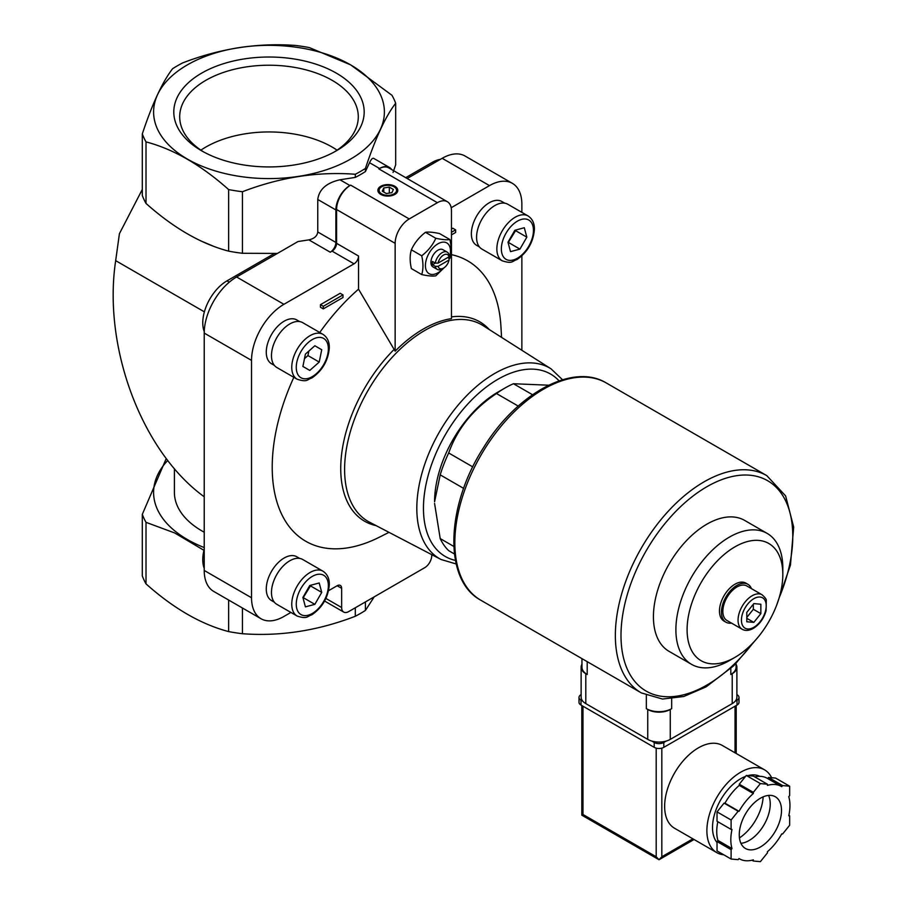 <?xml version="1.0" encoding="UTF-8"?>
<svg xmlns="http://www.w3.org/2000/svg" width="907" height="907" viewBox="0 0 907 907"><rect width="100%" height="100%" fill="white"/><g stroke="black" fill="none" stroke-linecap="round" stroke-linejoin="round"><path stroke-width="1.36" d="M299.661 558.417L296.793 556.762A25.294 14.603 120 0 0 284.152 558.009A25.294 14.603 120 0 0 267.633 580.299A25.294 14.603 120 0 0 271.51 600.559L274.379 602.214M504.757 203.179L501.888 201.524A25.294 14.603 120 0 0 489.247 202.771A25.294 14.603 120 0 0 472.728 225.061A25.294 14.603 120 0 0 476.606 245.321L479.474 246.976M299.661 321.588L296.793 319.933A25.294 14.603 120 0 0 284.152 321.191A25.294 14.603 120 0 0 267.633 343.47A25.294 14.603 120 0 0 271.51 363.741L274.379 365.396M451.471 254.652A161.9 93.466 -60 0 1 500.936 326.452L501.571 337.381M389.012 532.352L379.217 537.273A161.9 93.466 -60 0 1 283.143 517.171A161.9 93.466 -60 0 1 293.845 377.323M319.74 332.495A161.9 93.466 -60 0 1 358.537 289.174L358.537 256.023L336.576 243.337L336.576 209.517A19.909 11.496 120 0 1 350.658 185.13L349.955 185.538A19.909 11.496 120 0 0 335.873 209.925L335.873 242.441L317.756 231.988L317.756 199.472C319.105 189.404 326.509 182.84 339.966 179.779L355.317 177.398L355.317 174.269C317.881 171.4 280.252 177.216 242.441 191.728L242.441 253.28L277.417 253.427M290.886 612.44L283.914 616.465A45.803 26.439 120 0 1 261.012 618.733A45.803 26.439 120 0 1 251.534 597.77L251.534 360.396A45.803 26.439 120 0 1 283.914 304.31L354.036 263.824A6.372 3.673 120 0 0 358.537 256.023M328.561 590.695L337.143 585.741A6.372 3.673 120 0 1 340.329 585.423A6.372 3.673 120 0 1 341.644 588.337L341.644 607.52A9.954 5.748 120 0 0 343.708 612.078A9.954 5.748 120 0 0 348.685 611.59L424.714 567.691A9.954 5.748 120 0 0 431.755 555.492L431.755 554.653M521.865 350.283L521.865 255.865M521.865 212.363L521.865 204.313A45.803 26.439 120 0 0 512.387 183.35A45.803 26.439 120 0 0 489.485 185.618L451.187 207.737M320.466 304.661L340.182 293.278L342.993 294.911L323.289 306.294L320.466 304.661L320.466 307.269L323.289 308.89L342.993 297.507L342.993 294.911M451.471 229.029L452.82 228.247L455.631 229.879L451.471 232.283M454.418 553.962L448.693 550.662A99.566 57.481 -60 0 1 440.201 538.577L453.806 546.433M463.636 488.385L440.201 474.86A99.566 57.481 -60 0 1 448.693 452.978L472.774 466.89M518.214 406.075L496.48 393.525A99.566 57.481 -60 0 1 504.972 388.037A99.566 57.481 -60 0 1 513.464 383.729L532.522 394.726M440.201 474.86L434.578 501.843A89.6 51.733 -60 0 1 490.29 397.051A89.6 51.733 -60 0 1 497.932 392.096L504.972 388.037M548.678 385.203L513.464 383.729M434.578 503.464L440.201 538.577M496.48 393.525C473.171 409.034 457.241 428.852 448.693 452.978M395.146 351.168A114.055 65.848 -60 0 1 451.471 318.652L451.471 210.821A19.909 11.496 120 0 0 447.344 201.705A19.909 11.496 120 0 0 437.389 202.692L409.227 218.95A19.909 11.496 120 0 0 395.146 243.337L395.146 351.168L358.537 289.174M204.222 547.556A115.393 66.619 180 0 1 167.727 460.473M204.222 532.216A94.589 54.601 180 0 1 174.405 492.422L174.405 468.67M166.242 458.534L142.308 514.36L142.308 575.911A129.429 74.725 180 0 0 146.016 583.881L146.016 522.33A129.429 74.725 180 0 1 142.308 514.36M146.016 522.33L174.666 532.953L203.95 550.322M393.06 172.443L395.667 164.813L395.667 103.262C385.634 116.221 375.555 137.943 365.419 168.43L365.419 171.57A129.429 74.725 180 0 1 355.317 177.398M242.441 253.28A129.429 74.725 180 0 1 228.643 251.148C201.093 243.881 173.543 227.986 146.016 203.44A129.429 74.725 180 0 1 142.308 195.47L142.308 133.919C152.342 103.647 162.432 81.925 172.557 68.751A129.429 74.725 180 0 1 182.658 62.912C220.106 48.468 257.724 42.64 295.535 45.452A129.429 74.725 180 0 1 309.344 47.583L350.658 64.873L391.971 95.292A129.429 74.725 180 0 1 395.667 103.262M142.308 189.438L119.418 233.689L115.677 260.649C102.627 347.2 141.787 451.641 204.222 496.775M354.036 263.824L332.075 251.137L330.239 252.203A7.97 4.603 120 0 0 335.873 242.441M332.075 251.137A6.372 3.673 120 0 0 336.576 243.337M213.281 246.16L200.515 240.774M512.387 183.35L465.076 156.038A45.803 26.439 120 0 0 442.174 158.306L407.175 178.509M365.419 601.919L365.419 610.434A129.429 74.725 180 0 1 355.317 616.261C317.881 630.705 280.252 636.533 242.441 633.721A129.429 74.725 180 0 1 228.643 631.589C201.105 624.333 173.566 608.438 146.016 583.881M355.317 607.758L355.317 616.261M242.441 608.007L242.441 633.721M374.217 596.851L365.419 610.434M365.419 168.43A129.429 74.725 180 0 1 355.317 174.269M283.914 304.31L236.602 276.986L297.995 241.545L308.879 239.867C314.264 238.643 317.223 236.013 317.756 231.988M365.419 171.57L369.534 162.704C371.167 159.258 372.573 157.829 373.741 158.396L389.477 167.478A19.909 11.496 120 0 0 379.523 168.464L378.82 168.872A19.909 11.496 120 0 1 388.774 167.886L447.344 201.705M350.59 64.862A115.393 66.619 180 0 1 298.857 176.321A115.393 66.619 180 0 1 157.535 94.725A115.393 66.619 180 0 1 350.59 64.862M242.441 191.728A129.429 74.725 180 0 1 228.643 189.586C201.105 165.04 173.566 149.145 146.016 141.889A129.429 74.725 180 0 1 142.308 133.919M228.643 189.586L228.643 251.148M146.016 141.889L146.016 203.44M228.643 600.037L228.643 631.589M336.293 73.116A95.19 54.953 180 0 1 336.304 150.834A95.19 54.953 180 0 1 201.683 150.834A95.19 54.953 180 0 1 201.683 73.116A95.19 54.953 180 0 1 336.293 73.116M391.745 169.609A19.909 11.496 120 0 0 389.477 167.478M394.862 186.275A9.954 5.748 180 0 1 394.862 194.404A9.954 5.748 180 0 1 380.781 194.404A9.954 5.748 180 0 1 380.793 186.275A9.954 5.748 180 0 1 394.862 186.275M236.602 276.986A45.803 26.439 120 0 0 204.222 333.084L204.222 570.458A45.803 26.439 120 0 0 213.712 591.421L261.012 618.733M204.222 549.257A34.251 19.773 120 0 0 204.222 568.338M274.197 253.609L226.988 280.864A34.251 19.773 120 0 0 204.245 331.577M440.349 159.36A34.251 19.773 120 0 0 432.083 162.455L405.724 177.67M753.819 603.609L760.86 604.243L760.86 613.631L753.819 622.383L746.79 621.76L746.79 612.372L753.819 603.609M742.175 629.265L726.972 620.49A19.909 11.496 -60 0 1 726.972 597.498A19.909 11.496 -60 0 1 746.88 586.001L762.095 594.777A19.909 11.496 -60 0 0 742.175 606.273A19.909 11.496 -60 0 0 742.175 629.265C745.316 631.045 749.035 630.75 753.332 628.404C759.51 624.481 763.762 618.619 766.086 610.796L766.29 600.366C766.54 599.436 765.145 597.577 762.095 594.777M731.53 623.12A21.904 12.641 -60 0 1 725.974 622.213A21.904 12.641 -60 0 1 725.974 596.919A21.904 12.641 -60 0 1 747.878 584.278A21.904 12.641 -60 0 1 751.449 588.632M725.974 622.213L724.001 621.08A21.904 12.641 -60 0 1 724.001 595.786A21.904 12.641 -60 0 1 745.905 583.133L747.878 584.278M729.353 660.602L734.953 657.371A67.685 39.08 -60 0 1 687.098 629.741A67.685 39.08 -60 0 1 734.953 546.842A67.685 39.08 -60 0 1 782.82 574.471A67.685 39.08 -60 0 1 734.953 657.371L729.353 660.602A75.61 43.649 -60 0 1 691.553 664.355A75.61 43.649 -60 0 1 691.553 577.045A75.61 43.649 -60 0 1 767.152 533.395A75.61 43.649 -60 0 1 782.82 568.009L782.82 574.471M691.553 664.355L669.083 651.373A75.61 43.649 -60 0 1 669.083 564.075A75.61 43.649 -60 0 1 744.681 520.425L767.152 533.395M746.79 617.452L753.343 609.289L753.343 604.209M753.343 609.289L760.86 613.631M746.79 618.325L753.819 622.383M394.205 186.899A9.342 5.385 180 0 1 394.432 187.023L394.432 187.023A9.342 5.385 180 0 1 394.636 194.529M381.008 194.529A9.342 5.385 180 0 1 381.223 187.023A9.342 5.385 180 0 1 381.45 186.899M393.989 186.774L393.989 186.774A8.719 5.034 180 0 1 393.989 193.894A8.719 5.034 180 0 1 381.666 193.894A8.719 5.034 180 0 1 381.666 186.774A8.719 5.034 180 0 1 393.989 186.774M389.318 187.125L383.763 187.987L382.278 191.196L386.337 193.542L391.892 192.681L393.377 189.472L389.318 187.125L389.318 193.078M383.763 192.057L383.763 187.987M435.802 238.28C432.775 245.049 428.081 250.888 421.721 255.797C423.365 263.007 423.365 269.266 421.721 274.572L411.381 268.597C409.737 261.386 409.737 255.128 411.381 249.822C414.408 243.053 419.102 237.215 425.462 232.305C428.489 231.773 433.183 232.192 439.544 233.564L449.883 239.539C446.856 240.072 442.163 239.652 435.802 238.28L425.462 232.305M449.883 258.314C451.527 253.008 451.527 246.749 449.883 239.539M421.721 274.572C428.047 275.943 432.741 276.363 435.802 275.83L444.169 267.712M421.721 255.797L411.381 249.822M449.067 260.003A8.004 4.626 -60 0 1 443.58 268.075A8.004 4.626 -60 0 1 438.104 266.341L449.067 260.003L449.101 258.393L447.661 257.565M438.104 263.087L449.067 256.76A8.004 4.626 -60 0 0 443.58 255.014A8.004 4.626 -60 0 0 438.104 263.087L435.303 263.109A9.954 5.748 -60 0 1 440.178 254.13A9.954 5.748 -60 0 1 447.185 252.123A9.954 5.748 -60 0 1 449.101 255.139L449.067 256.76M443.58 268.075L442.208 268.88A9.954 5.748 -60 0 1 437.219 269.368A9.954 5.748 -60 0 1 435.303 266.352L438.104 266.341M432.458 264.719L435.281 263.087L432.458 261.465A9.954 5.748 120 0 0 432.458 264.719L435.303 266.352M437.219 269.368L432.979 266.919A9.954 5.748 -60 0 1 432.979 255.423A9.954 5.748 -60 0 1 442.933 249.674L447.185 252.123M443.387 268.189A17.721 10.226 -60 0 1 437.956 272.769A17.721 10.226 -60 0 1 425.576 263.155A17.721 10.226 -60 0 1 441.845 242.294A17.721 10.226 -60 0 1 449.101 258.472M323.289 306.294L323.289 308.89M451.471 234.879L455.631 232.475L455.631 229.879M323.005 334.377L302.723 322.665A25.884 14.943 120 0 0 289.786 323.946A25.884 14.943 120 0 0 272.871 346.757A25.884 14.943 120 0 0 276.839 367.505L297.122 379.217C307.541 382.584 306.974 379.455 311.861 377.97C322.348 370.736 328.164 360.737 329.298 347.982C329.479 341.848 327.382 337.313 323.005 334.377A25.884 14.943 120 0 0 310.058 335.658A25.884 14.943 120 0 0 293.154 358.469A25.884 14.943 120 0 0 297.122 379.217M305.41 354.115L302.893 366.451L309.786 370.43L319.207 362.074L321.736 349.739L314.842 345.76L305.41 354.115M528.101 215.968L507.818 204.256A25.884 14.943 120 0 0 494.882 205.538A25.884 14.943 120 0 0 477.966 228.349A25.884 14.943 120 0 0 481.934 249.096L502.217 260.797C512.636 264.175 512.07 261.046 516.956 259.561C527.443 252.316 533.259 242.328 534.393 229.573C534.574 223.439 532.477 218.904 528.101 215.968A25.884 14.943 120 0 0 515.153 217.249A25.884 14.943 120 0 0 498.249 240.06A25.884 14.943 120 0 0 502.217 260.797M524.303 227.736L514.881 230.265L507.988 242.203L510.516 251.636L519.938 249.108L526.831 237.158L524.303 227.736M323.005 571.206L302.723 559.494A25.884 14.943 120 0 0 289.786 560.775A25.884 14.943 120 0 0 272.871 583.586A25.884 14.943 120 0 0 276.839 604.334L297.122 616.034C307.541 619.413 306.974 616.284 311.861 614.799C322.348 607.554 328.164 597.566 329.298 584.811C329.479 578.677 327.382 574.142 323.005 571.206A25.884 14.943 120 0 0 310.058 572.487A25.884 14.943 120 0 0 293.154 595.298A25.884 14.943 120 0 0 297.122 616.034M319.207 582.974L309.786 585.503L302.893 597.441L305.41 606.862L314.842 604.345L321.736 592.396L319.207 582.974M508.135 242.747L515.573 230.65L526.831 237.158M508.668 242.6L519.938 249.108M314.842 345.76L321.736 349.739M304.491 358.639L307.949 355.578L308.868 351.043M307.949 355.578L319.207 362.074M303.04 597.985L310.466 585.888L321.736 592.396M303.573 597.838L314.842 604.345M203.837 152.036A89.294 51.552 180 0 1 179.699 116.776A89.294 51.552 180 0 1 234.822 69.147A89.294 51.552 180 0 1 332.132 80.326A89.294 51.552 180 0 1 358.288 116.776A89.294 51.552 180 0 1 334.15 152.036M200.912 150.143A89.294 51.552 180 0 1 332.132 147.047A89.294 51.552 180 0 1 337.064 150.143M581.954 658.629L581.954 667.189A17.925 10.351 0 0 0 587.203 674.502L587.203 661.657M581.954 664.264A15.929 9.195 0 0 0 581.126 667.189A15.929 9.195 0 0 0 585.797 673.697L587.203 674.502M581.126 667.189L581.126 697.109A15.929 9.195 0 0 0 585.797 703.605L647.745 739.375A15.929 9.195 0 0 0 670.273 739.375L732.221 703.605A15.929 9.195 0 0 0 736.892 697.109L736.892 667.189A15.929 9.195 0 0 0 736.065 664.264M671.679 708.65A17.925 10.351 0 0 1 646.34 708.65L647.745 709.467A15.929 9.195 0 0 0 670.273 709.467L671.679 708.65L671.679 698.832M736.065 663.516L736.065 667.189A17.925 10.351 0 0 1 730.815 674.502L732.221 673.697A15.929 9.195 0 0 0 736.892 667.189M717.834 821.719A41.813 24.138 120 0 0 717.913 840.426L717.029 841.515L717.029 850.902L731.11 859.031L738.151 859.666L739.035 858.566A41.813 24.138 120 0 0 739.477 858.827A41.813 24.138 120 0 0 753.343 859.847L753.343 861.026L760.383 861.65L767.424 852.897L767.424 851.718A41.813 24.138 120 0 0 781.732 833.918L782.616 833.987L789.657 825.234L789.657 815.847L788.773 815.767A41.813 24.138 120 0 0 788.773 796.686L789.657 795.586L789.657 786.199L782.616 785.575L781.732 786.675A41.813 24.138 120 0 0 781.29 786.403A41.813 24.138 120 0 0 767.424 785.394L767.424 784.215L760.383 783.591L753.343 792.344L753.343 793.523A41.813 24.138 120 0 0 739.035 811.323L738.151 811.243L731.11 820.007L731.11 829.395L731.994 829.474A41.813 24.138 120 0 0 731.994 848.555L731.11 849.644L731.11 859.031M767.424 784.215L753.343 776.086L746.302 775.462L739.262 784.215L739.262 785.394A41.813 24.138 120 0 0 724.954 803.194L724.069 803.114L717.029 811.878L717.029 821.266L731.11 829.395M789.657 786.199L775.576 778.07L768.535 777.446L767.662 778.535A41.813 24.138 120 0 0 767.209 778.274A41.813 24.138 120 0 0 754.749 776.891M735.18 701.258L737.017 700.193A6.768 3.911 0 0 0 739.001 697.426A6.768 3.911 0 0 0 737.017 694.671L736.892 694.592M581.126 694.592L581.002 694.671A6.768 3.911 0 0 0 579.017 697.426L579.017 702.313A6.768 3.911 0 0 0 581.002 705.068L654.219 747.345A6.768 3.911 0 0 0 663.799 747.345L737.017 705.068A6.768 3.911 0 0 0 739.001 702.313L739.001 697.426M579.017 697.426A6.768 3.911 0 0 0 581.002 700.193L582.838 701.258M651.827 741.087L654.219 742.47A6.768 3.911 0 0 0 663.799 742.47L666.192 741.087M764.567 769.85L722.323 745.463A47.788 27.595 120 0 0 698.435 747.833A47.788 27.595 120 0 0 667.212 789.94A47.788 27.595 120 0 0 674.536 828.238L716.779 852.625A47.788 27.595 -60 0 1 716.779 797.446A47.788 27.595 -60 0 1 764.567 769.85A47.788 27.595 -60 0 1 771.63 777.718M656.192 748.139L656.192 856.764L659.015 859.734L661.827 856.764L661.827 748.139M694.048 839.508L659.015 859.734L581.806 815.166L582.974 814.486L582.974 706.213M717.029 842.558A39.829 22.992 -60 0 1 717.199 806.833A39.829 22.992 -60 0 1 745.554 776.392M748.003 775.61A39.829 22.992 -60 0 1 759.783 776.324M723.752 854.779A47.788 27.595 -60 0 1 716.779 852.625M788.863 815.382L789.657 815.847M751.948 860.21L753.343 861.026M717.029 841.515L731.11 849.644M717.913 840.426L731.994 848.555M717.029 811.878L731.11 820.007M724.069 803.114L738.151 811.243M724.954 803.194L739.035 811.323M739.262 785.394L753.343 793.523M739.262 784.215L753.343 792.344M746.302 775.462L760.383 783.591M768.535 777.446L782.616 785.575M763.15 796.845A35.838 20.691 -60 0 1 739.443 837.898M768.58 795.405A29.863 17.244 -60 0 1 749.125 840.506A29.863 17.244 -60 0 1 740.917 843.329M760.383 847.002A29.863 17.244 -60 0 1 745.452 848.487A29.863 17.244 -60 0 1 745.452 813.998A29.863 17.244 -60 0 1 775.315 796.754A29.863 17.244 -60 0 1 779.895 820.688A29.863 17.244 -60 0 1 760.383 847.002M395.146 243.337L336.576 209.517M204.381 311.861L115.677 260.649M489.485 185.618L442.174 158.306M379.523 168.464L369.534 162.704M437.389 202.692L378.82 168.872M349.955 185.538L339.966 179.779M409.227 218.95L350.658 185.13M335.873 209.925L317.756 199.472M330.239 252.203L308.879 239.867M251.534 360.396L204.222 333.084M251.534 597.77L204.222 570.458M341.644 607.52L325.896 598.439M341.644 588.337L337.143 585.741M226.988 280.864L229.278 282.19M432.083 162.455L433.535 163.294M451.471 316.883A115.144 66.483 -60 0 1 489.304 329.581M376.122 525.629A115.144 66.483 -60 0 1 341.361 456.538A115.144 66.483 -60 0 1 393.989 349.558M441.006 559.483L369.534 522.194A113.545 65.553 -60 0 1 368.117 390.316A113.545 65.553 -60 0 1 483.046 325.602L551.059 368.843A110.098 63.558 -60 0 0 439.623 431.596A110.098 63.558 -60 0 0 441.006 559.483L456.187 563.973M753.819 627.304A17.528 10.113 -60 0 1 743.094 612.044A17.528 10.113 -60 0 1 764.556 599.652A17.528 10.113 -60 0 1 753.819 627.304M455.416 560.413A105.314 60.803 -60 0 1 445.269 434.861A105.314 60.803 -60 0 1 559.075 380.872M312.314 339.558A22.698 13.106 120 0 0 298.414 375.385A22.698 13.106 120 0 0 326.214 359.331A22.698 13.106 120 0 0 312.314 339.558M517.409 221.149A22.698 13.106 120 0 0 503.51 256.976A22.698 13.106 120 0 0 531.309 240.922A22.698 13.106 120 0 0 517.409 221.149M312.314 576.387A22.698 13.106 120 0 0 298.414 612.214A22.698 13.106 120 0 0 326.214 596.16A22.698 13.106 120 0 0 312.314 576.387M480.835 600.241A125.449 72.424 -60 0 1 480.823 455.382A125.449 72.424 -60 0 1 606.273 382.958C572.873 362.471 516.718 393.536 483.612 447.525C445.927 505.516 443.013 580.061 480.835 600.241L641.34 692.914A125.449 72.424 -60 0 1 641.34 548.055A125.449 72.424 -60 0 1 766.789 475.631L606.273 382.958M753.241 642.621A121.47 70.122 -60 0 1 706.882 685.068A121.47 70.122 -60 0 1 622.542 615.864A121.47 70.122 -60 0 1 738.74 475.404A121.47 70.122 -60 0 1 779.192 597.679M585.797 703.605L585.797 673.697M647.745 739.375L647.745 709.467M646.34 708.65L646.34 695.397M730.815 674.502L730.815 668.516M670.273 739.375L670.273 709.467M732.221 703.605L732.221 673.697M656.192 856.764L582.974 814.486M737.017 705.068L737.017 700.193M581.002 705.068L581.002 700.193M654.219 747.345L654.219 742.47M663.799 747.345L663.799 742.47M735.044 752.81L735.044 706.213M661.827 856.764L692.88 838.828M343.708 612.078L324.581 601.035M562.544 379.75L551.059 368.843M641.34 692.914L662.529 699.048L683.776 696.497L706.054 686.894L733.842 665.693L758.671 636.408M776.528 605.502L790.451 565.095L793.682 527.058L785.621 495.914L766.789 475.631M581.806 815.166L581.806 705.533M736.212 753.479L736.212 705.533M767.209 778.274L781.29 786.403"/></g></svg>
